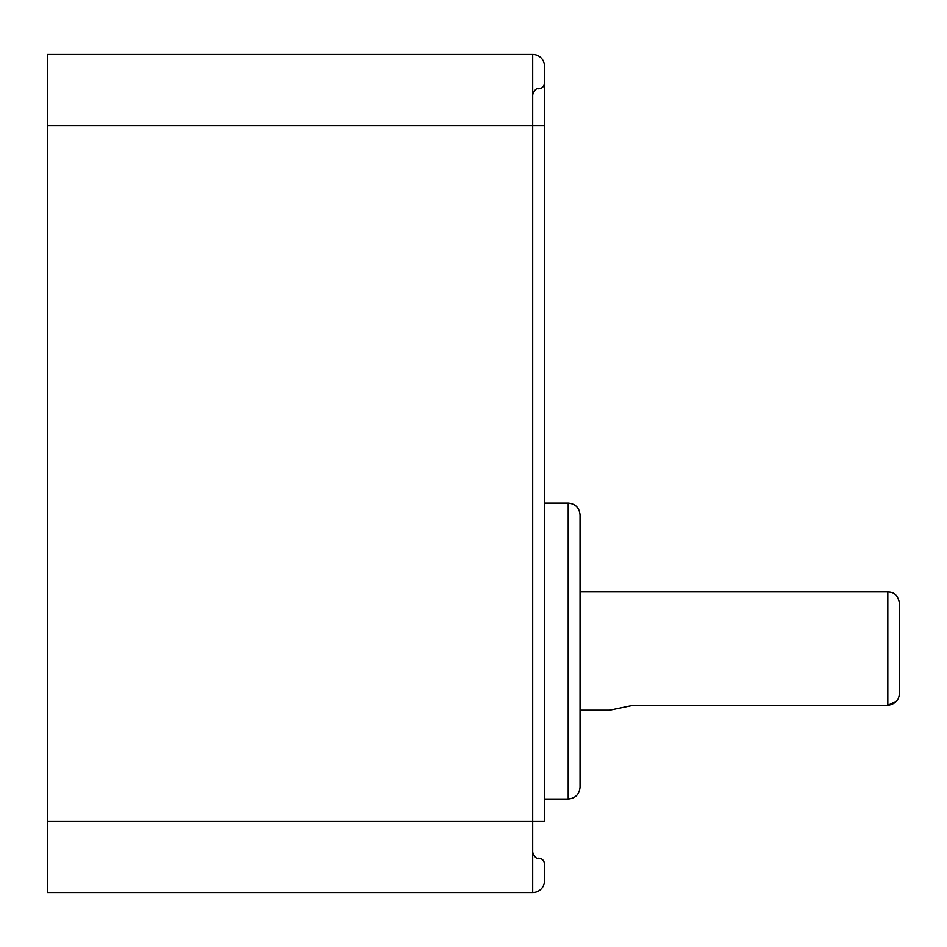 <?xml version="1.0" encoding="UTF-8"?>
<svg xmlns="http://www.w3.org/2000/svg" width="947" height="947" viewBox="0 0 947 947"><rect width="100%" height="100%" fill="white"/><g stroke="black" fill="none" stroke-linecap="round" stroke-linejoin="round"><path stroke-width="1.42" d="M544.525 880.71A11.838 11.838 0 0 1 532.688 892.548A11.838 11.838 0 0 0 544.525 880.71L544.525 864.138C544.17 860.539 542.205 858.574 538.606 858.219C536.511 859.047 534.534 857.071 532.688 852.3M532.688 94.7C534.534 89.929 536.511 87.953 538.606 88.781C542.205 88.426 544.17 86.461 544.525 82.863L544.525 130.319M544.525 174.71L544.525 476.743M47.35 821.523L47.35 892.548L532.688 892.548L532.688 125.478L47.35 125.478L47.35 821.523L544.525 821.523L544.525 66.29A11.838 11.838 0 0 0 532.688 54.453L47.35 54.453L47.35 125.478M899.224 695.666L899.65 692.068C899.283 699.809 895.341 704.225 887.813 705.314L633.306 705.314L609.631 710.25L580.038 710.25M899.65 692.068L899.65 603.713L899.65 692.068M633.306 705.314L887.813 705.314L896.466 701.182M580.038 514.931L580.038 787.194C579.339 794.379 575.385 798.333 568.2 799.031L568.2 503.094C575.385 503.792 579.339 507.746 580.038 514.931M544.525 125.478L532.688 125.478L532.688 54.453M887.813 705.314L887.813 591.875C891.127 592.36 897.14 591.674 899.65 603.713M580.038 591.875L887.813 591.875M544.525 799.031L568.2 799.031M544.525 503.094L568.2 503.094"/></g></svg>
